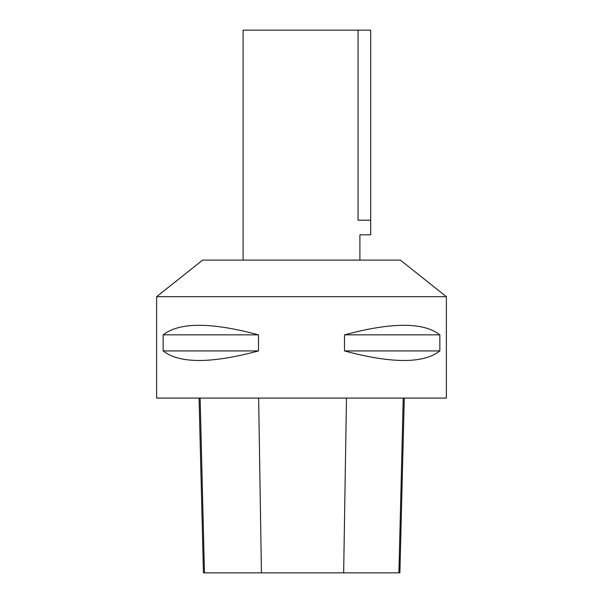 <?xml version="1.0" encoding="UTF-8"?>
<svg xmlns="http://www.w3.org/2000/svg" width="603" height="603" viewBox="0 0 603 603"><rect width="100%" height="100%" fill="white"/><g stroke="black" fill="none" stroke-linecap="round" stroke-linejoin="round"><path stroke-width="0.9" d="M156.629 398.086L446.371 398.086L446.371 296.691L156.629 296.691L156.629 398.086M439.843 334.846L439.843 350.938C423.645 363.662 391.86 363.662 344.501 350.938L344.501 334.846C391.86 322.123 423.645 322.123 439.843 334.846L344.501 334.846M258.499 334.846L258.499 350.938C211.14 363.662 179.355 363.662 163.157 350.938L163.157 334.846C179.355 322.123 211.14 322.123 258.499 334.846L163.157 334.846M199.058 398.086L203.445 572.85L399.887 572.85L404.281 398.086M258.499 350.938L163.157 350.938M439.843 350.938L344.501 350.938M446.371 296.691L400.384 260.104L202.616 260.104L156.629 296.691M358.054 30.15L358.054 220.208C360.074 239.052 360.074 239.052 358.054 220.208L370.694 220.208L370.694 30.15L243.092 30.15L243.092 260.104M359.908 234.816L370.694 234.816L370.694 220.208M204.455 572.85L200.128 398.086M261.423 572.85L258.649 398.086M343.657 572.85L346.476 398.086M398.915 572.85L403.241 398.086M359.908 234.808L359.908 260.104"/></g></svg>
